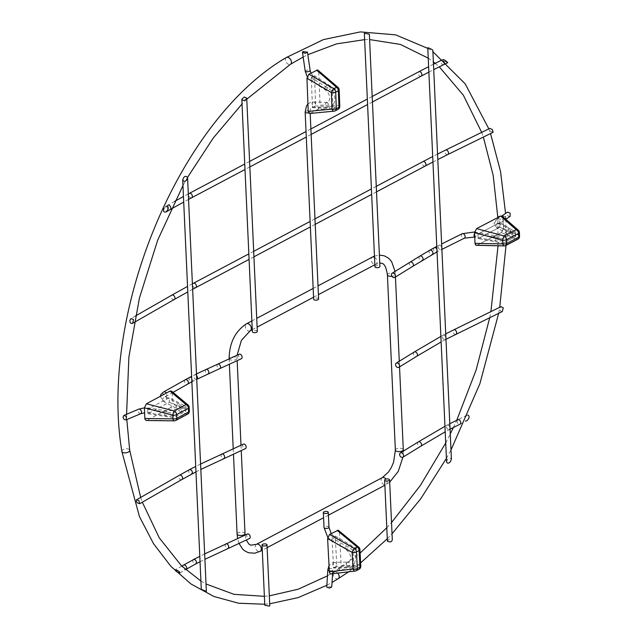 <?xml version="1.0" encoding="UTF-8"?>
<svg xmlns="http://www.w3.org/2000/svg" width="638" height="638" viewBox="0 0 638 638"><rect width="100%" height="100%" fill="white"/><g stroke="black" fill="none" stroke-linecap="round" stroke-linejoin="round"><path stroke-width="0.48" stroke-dasharray="3.19 2.39" d="M339.448 532.299L341.186 565.547L359.944 565.324L359.082 548.68L339.448 532.299L338.714 530.457M355.183 571.05A3.31 2.034 83.2 0 0 355.733 570.866L358.404 569.447L339.264 569.678L341.186 565.547M339.264 569.678L331.601 573.737L355.733 570.866M331.018 573.929L331.601 573.737M333.578 568.059L336.808 566.353L335.221 536.056L331.991 537.762L333.578 568.059L353.859 567.852L353.053 550.115L331.991 537.762M335.221 536.056L356.283 548.401L357.089 566.145L336.808 566.353M353.053 550.115L356.283 548.401M353.859 567.852L357.089 566.145M359.928 549.533A3.31 1.372 -3 0 0 359.082 548.68A3.31 1.762 129.8 0 0 358.747 547.165M359.034 569.271A3.31 2.241 -117.9 0 1 358.404 569.447A3.31 2.592 89.3 0 0 359.944 565.324A3.31 1.372 -3 0 1 360.789 566.177M497.919 217.494A3.972 1.675 -2.6 0 0 497.847 217.853A3.972 1.675 -2.6 0 0 500.471 219.297A3.972 1.675 -2.6 0 0 504.825 218.651A3.972 1.675 -2.6 0 0 505.775 217.494A3.972 1.675 -2.6 0 0 500.519 216.138M504.825 218.651A3.972 1.675 -2.6 0 0 505.775 217.494A3.972 1.675 -2.6 0 0 501.739 216.003A3.972 1.675 -2.6 0 0 497.847 217.853A3.972 1.675 -2.6 0 0 500.471 219.297A3.972 1.675 -2.6 0 0 504.825 218.651M163.942 208.618L165.832 206.369L167.698 205.292A2.48 1.739 60.2 0 0 166.989 206.871A2.48 1.739 60.2 0 0 168.145 209.192A2.48 1.739 60.2 0 0 170.163 209.599M447.772 62.652C445.109 61.727 443.506 60.674 442.955 59.486L441.52 60.195A2.48 1.619 63.9 0 1 443.577 60.961M477.336 245.096L501.38 232.559L516.7 239.402L504.674 245.694L476.482 245.319L504.674 245.694A3.31 1.404 -88.8 0 1 504.116 245.917A3.31 1.404 91.2 0 0 504.674 245.694L516.7 239.402L501.38 232.559L503.438 228.516L502.959 217.837L502.297 216.17L502.959 217.837L503.438 228.516L501.38 232.559L477.336 245.096M476.482 245.319L475.454 244.761M500.639 216.075L502.297 216.17M499.841 222.63L500.04 227.12L499.841 222.63L477.934 234.058L499.841 222.63L515.488 231.929L502.752 238.676L477.934 234.058L478.133 238.548L477.934 234.058L502.752 238.676L502.959 243.174L515.695 236.427L500.04 227.12L478.133 238.548L500.04 227.12L515.695 236.427L502.959 243.174L478.133 238.548L502.959 243.174L502.752 238.676L515.488 231.929L515.695 236.427L515.488 231.929L499.841 222.63M518.247 230.111A3.31 2.4 -48.9 0 1 518.901 231.777A3.31 2.4 131.1 0 0 518.247 230.111M519.069 235.494A3.31 2.751 -65.9 0 1 516.7 239.402A3.31 2.751 114.1 0 0 519.069 235.494A3.31 1.396 177.4 0 1 519.547 236.172A3.31 1.396 177.4 0 0 519.069 235.494L503.438 228.516L519.069 235.494L518.901 231.777A3.31 1.396 177.4 0 1 519.38 232.455A3.31 1.396 177.4 0 0 518.901 231.777L519.069 235.494M374.945 266.756A2.48 1.045 177.4 0 1 377.377 265.599A2.48 1.045 177.4 0 1 379.905 266.532M387.41 541.279C388.893 538.839 390.528 538.384 392.314 539.923M510.137 216.346C508.59 216.737 507.553 215.811 507.027 213.555L507.601 212.071M493.086 132.297C490.526 131.627 489.45 130.319 489.84 128.366M318.609 299.007A2.48 1.045 -2.6 0 0 316.089 298.082A2.48 1.045 -2.6 0 0 313.657 299.238M466.928 415.282L457.845 419.74A2.48 1.619 63.9 0 0 457.127 421.319A2.48 1.619 63.9 0 0 458.172 423.64A2.48 1.619 63.9 0 0 460.03 424.19L466.665 420.936C463.818 420.155 463.906 418.273 466.936 415.282L467.71 415.075M449.95 426.95L448.841 425.41L447.509 424.98L446.6 425.626L446.385 426.686L447.055 428.513L448.219 429.486L449.415 429.494L450.037 428.76M189.358 469.64L188.673 470.78L188.92 472.311L190.491 474.01L191.703 474.01M243.389 444.104A2.48 1.555 -114.6 0 0 243.006 447.007A2.48 1.555 -114.6 0 0 245.455 448.61M502.258 311.575C499.53 311.009 499.123 309.366 501.013 306.663M445.866 337.063L444.758 335.524L443.426 335.094L442.517 335.74L442.301 336.8L442.971 338.626L444.136 339.599L445.332 339.607L445.954 338.874M170.729 407.578L147.155 420.267L174.716 420.625L186.511 414.285L170.729 407.578L172.746 403.519L188.848 410.362L188.681 406.613A3.31 2.377 130 0 0 188.003 404.923M146.317 420.498L147.155 420.267M189.183 407.307A3.31 1.396 -2.6 0 0 188.681 406.613L172.26 392.841L171.59 391.158M172.26 392.841L172.746 403.519M147.729 409.221L147.928 413.711L169.413 402.147L169.206 397.649L147.729 409.221L173.265 413.28L186.001 406.534L169.206 397.649M169.413 402.147L186.2 411.024L173.472 417.778L147.928 413.711M186.001 406.534L186.2 411.024M173.265 413.28L173.472 417.778M187.62 414.126A3.31 2.257 61.8 0 1 186.511 414.285A3.31 2.719 113 0 0 188.848 410.362A3.31 1.396 -2.6 0 1 189.358 411.063M174.19 420.849A3.31 1.356 90.7 0 0 174.716 420.625A3.31 2.257 61.8 0 0 175.841 420.45M331.744 586.976L327.35 586.553L326.76 587.207M264.786 605.231L269.778 605.885M432.835 50.099L427.763 47.691M446.576 461.912C447.748 458.084 449.359 457.127 451.409 459.057M239.306 354.218A2.48 1.555 -114.6 0 0 238.588 355.797A2.48 1.555 -114.6 0 0 239.585 358.117A2.48 1.555 -114.6 0 0 241.371 358.723M193.442 559.526L192.756 560.666L192.995 562.198L194.574 563.896L195.786 563.896M247.464 533.99A2.48 1.555 -114.6 0 0 247.081 536.893A2.48 1.555 -114.6 0 0 249.53 538.496M257.321 331.489A2.48 1.045 -2.6 0 0 254.793 330.556A2.48 1.045 -2.6 0 0 252.369 331.712M318.777 72.022L320.045 105.118L338.953 105.414L338.307 88.857L318.777 72.022L318.083 70.204M334.097 111.156A3.31 2.026 84.5 0 0 334.679 110.964L337.374 109.537L318.075 109.234L320.045 105.118M318.075 109.234L310.419 113.301L334.679 110.964A3.31 2.241 62.1 0 0 335.357 110.781M309.805 113.492L310.419 113.301M314.526 75.77L311.304 77.477L312.461 107.639L315.69 105.932L314.526 75.77L335.436 89.344L336.242 107.08L315.69 105.932M312.461 107.639L333.012 108.795L332.207 91.051L311.304 77.477M336.242 107.08L333.012 108.795M335.436 89.344L332.207 91.051M338.044 109.353A3.31 2.241 62.1 0 1 337.374 109.537A3.31 2.576 90.9 0 0 338.953 105.414A3.31 1.412 177.8 0 1 339.799 106.307M339.153 89.751A3.31 1.412 177.8 0 0 338.307 88.857A3.31 1.723 130.7 0 0 338.004 87.374M338.26 578.674A3.972 2.576 58.2 0 1 333.977 576.664A3.972 2.576 58.2 0 1 334.073 571.927A3.972 2.576 58.2 0 1 337.749 573.123M121.85 451.393A3.972 1.994 171.9 0 1 125.495 448.849A3.972 1.994 171.9 0 1 129.705 450.269M286.334 57.508A3.972 2.576 -121.8 0 0 286.239 62.237A3.972 2.576 -121.8 0 0 290.513 64.255M443.705 64.645A2.48 1.619 63.9 0 1 441.847 64.095A2.48 1.619 63.9 0 1 440.794 61.774A2.48 1.619 63.9 0 1 441.52 60.195M191.639 197.772A2.48 1.683 62.1 0 1 189.701 197.286A2.48 1.683 62.1 0 1 188.601 194.965A2.48 1.683 62.1 0 1 189.319 193.386M421.168 76.137A2.48 1.683 62.1 0 1 419.23 75.659A2.48 1.683 62.1 0 1 418.121 73.338A2.48 1.683 62.1 0 1 418.847 71.751M502.959 217.837L518.901 231.777L502.959 217.837M505.743 245.542A3.31 2.225 62.4 0 1 504.674 245.694A3.31 2.225 -117.6 0 0 505.743 245.542M517.793 239.242A3.31 2.225 62.4 0 1 516.7 239.402A3.31 2.225 -117.6 0 0 517.793 239.242M474.56 233.245A2.48 1.093 -79.4 0 1 475.733 232.168A2.48 1.093 -79.4 0 1 476.434 233.636A2.48 1.093 -79.4 0 1 474.824 237.041A2.48 1.093 -79.4 0 1 474.728 237.017L494.689 240.741A2.48 1.093 100.6 0 0 496.3 237.336A2.48 1.093 100.6 0 0 495.598 235.869A2.48 1.093 100.6 0 0 494.067 238.102A2.48 1.093 100.6 0 0 494.689 240.741C505.192 242.217 518.335 237.743 509.507 229.56A2.48 1.89 -59.3 0 1 509.866 232.663A2.48 1.89 -59.3 0 1 506.971 233.819A2.48 1.89 -59.3 0 1 506.181 232.352A2.48 1.89 -59.3 0 1 507.29 229.919A2.48 1.89 -59.3 0 1 509.507 229.56L499.147 223.404A2.48 1.89 -59.3 0 1 499.506 226.498A2.48 1.89 -59.3 0 1 496.611 227.662A2.48 1.89 -59.3 0 1 495.822 226.195A2.48 1.89 -59.3 0 1 496.93 223.763A2.48 1.89 -59.3 0 1 499.147 223.404L498.876 224.042L499.243 223.731A2.48 1.858 55.9 0 1 497.058 223.491A2.48 1.858 55.9 0 1 495.782 221.179A2.48 1.858 55.9 0 1 496.46 219.624A2.48 1.858 55.9 0 1 499.387 220.636A2.48 1.858 55.9 0 1 499.243 223.731L505.838 219.265L506.014 245.407M462.207 233.707A2.48 1.635 -116.5 0 0 461.489 235.286A2.48 1.635 -116.5 0 0 462.55 237.615A2.48 1.635 -116.5 0 0 464.424 238.149M441.799 247.377A2.48 1.635 -116.5 0 0 439 245.303A2.48 1.635 -116.5 0 0 438.274 246.882A2.48 1.635 -116.5 0 0 439.335 249.211A2.48 1.635 -116.5 0 0 441.217 249.745A2.48 1.635 -116.5 0 0 441.863 248.876M434.287 247.743A2.48 1.691 -118.2 0 0 433.561 249.322A2.48 1.691 -118.2 0 0 434.677 251.643A2.48 1.691 -118.2 0 0 436.631 252.114L441.887 249.402M437.03 251.763A2.48 1.691 -118.2 0 0 436.91 249.059M429.765 250.232A2.48 1.731 -119.5 0 0 429.047 251.811A2.48 1.731 -119.5 0 0 430.203 254.131A2.48 1.731 -119.5 0 0 432.213 254.554M419.724 256.189A2.48 1.794 -121.9 0 0 419.03 257.76A2.48 1.794 -121.9 0 0 420.243 260.081A2.48 1.794 -121.9 0 0 422.348 260.408M410.075 262.17A2.48 1.794 -121.7 0 0 409.373 263.741A2.48 1.794 -121.7 0 0 410.577 266.062A2.48 1.794 -121.7 0 0 412.674 266.397M174.246 299.485A2.48 1.739 60.2 0 1 172.228 299.078A2.48 1.739 60.2 0 1 171.064 296.758A2.48 1.739 60.2 0 1 171.781 295.179M447.788 154.532A2.48 1.619 63.9 0 1 445.93 153.981A2.48 1.619 63.9 0 1 444.877 151.661A2.48 1.619 63.9 0 1 445.603 150.082M195.722 287.658A2.48 1.683 62.1 0 1 193.785 287.172A2.48 1.683 62.1 0 1 192.676 284.851A2.48 1.683 62.1 0 1 193.402 283.272M425.251 166.024A2.48 1.683 62.1 0 1 423.305 165.545A2.48 1.683 62.1 0 1 422.204 163.224A2.48 1.683 62.1 0 1 422.93 161.637M305.235 71.241A2.48 0.853 171.7 0 1 305.841 70.555A2.48 0.853 171.7 0 1 308.497 69.965A2.48 0.853 171.7 0 1 310.148 70.523M305.155 112.001A2.48 1.045 177.4 0 1 305.746 111.283A2.48 1.045 177.4 0 1 308.465 110.876A2.48 1.045 177.4 0 1 310.108 111.778A2.48 1.045 177.4 0 1 309.51 112.503A2.48 1.045 177.4 0 1 308.593 112.822M312.102 80.627A2.48 1.156 123 0 0 313.88 78.506A2.48 1.156 123 0 0 313.856 76.544A2.48 1.156 123 0 0 311.535 77.995A2.48 1.156 123 0 0 311.153 80.707A2.48 1.156 123 0 0 312.102 80.627M325.938 89.607A2.48 1.156 123 0 0 327.717 87.486A2.48 1.156 123 0 0 327.693 85.532A2.48 1.156 123 0 0 325.372 86.975A2.48 1.156 123 0 0 324.997 89.687A2.48 1.156 123 0 0 325.938 89.607M326.257 102.87A2.48 1.691 -86.8 0 1 326.903 102.726A2.48 1.691 -86.8 0 1 328.45 105.294A2.48 1.691 -86.8 0 1 326.624 107.678A2.48 1.691 -86.8 0 1 325.085 105.589A2.48 1.691 -86.8 0 1 326.257 102.87M313.051 102.128A2.48 1.691 -86.8 0 1 313.705 101.976A2.48 1.691 -86.8 0 1 315.252 104.552A2.48 1.691 -86.8 0 1 313.425 106.937A2.48 1.691 -86.8 0 1 311.878 104.847A2.48 1.691 -86.8 0 1 313.051 102.128M418.233 441.943A2.48 1.794 -121.7 0 0 418.01 444.997A2.48 1.794 -121.7 0 0 420.841 446.169M181.862 479.553A2.48 1.739 60.2 0 1 179.836 479.138A2.48 1.739 60.2 0 1 178.68 476.825A2.48 1.739 60.2 0 1 179.398 475.246M221.833 453.969A2.48 1.555 -114.6 0 0 221.211 456.21A2.48 1.555 -114.6 0 0 222.965 458.475A2.48 1.555 -114.6 0 0 223.898 458.483M256.452 544.326A3.972 2.688 -117.9 0 0 255.942 549.095A3.972 2.688 -117.9 0 0 260.168 551.344M245.016 533.639A3.972 1.675 -2.6 0 0 243.628 532.451A3.972 1.675 -2.6 0 0 239.362 532.363A3.972 1.675 -2.6 0 0 237.089 533.998M382.258 477.663A3.972 2.688 -117.9 0 0 381.747 482.424A3.972 2.688 -117.9 0 0 385.982 484.673A3.972 2.688 -117.9 0 0 385.966 479.09M395.361 450.125A3.972 1.675 177.4 0 1 399.252 448.275A3.972 1.675 177.4 0 1 403.296 449.766M387.402 274.842A3.972 1.675 177.4 0 1 391.293 272.992A3.972 1.675 177.4 0 1 395.337 274.484A3.972 1.675 177.4 0 1 391.947 276.302M374.514 257.305A3.972 2.688 62.1 0 1 377.018 260.854A3.972 2.688 62.1 0 1 375.965 264.156A3.972 2.688 62.1 0 1 374.267 264.244A3.972 2.688 62.1 0 1 371.284 260.79A3.972 2.688 62.1 0 1 372.249 257.138M250.16 330.819A3.972 2.688 62.1 0 1 248.461 330.907A3.972 2.688 62.1 0 1 245.478 327.461A3.972 2.688 62.1 0 1 246.443 323.809M229.146 358.867A3.972 1.675 -2.6 0 0 233.341 360.199A3.972 1.675 -2.6 0 0 237.057 358.357A3.972 1.675 -2.6 0 0 235.669 357.168A3.972 1.675 -2.6 0 0 231.403 357.089A3.972 1.675 -2.6 0 0 229.122 358.716M455.947 334.304A2.48 1.619 63.9 0 1 454.089 333.754A2.48 1.619 63.9 0 1 453.044 331.433A2.48 1.619 63.9 0 1 453.762 329.854M414.15 352.056A2.48 1.794 -121.7 0 0 413.926 355.111A2.48 1.794 -121.7 0 0 416.758 356.283M329.304 570.739A2.48 1.228 3.6 0 0 332.821 569.83A2.48 1.228 3.6 0 0 331.234 568.578A2.48 1.228 3.6 0 0 328.458 568.793A2.48 1.228 3.6 0 0 327.868 569.527M328.977 527.291A2.48 1.045 -2.6 0 0 327.334 526.39A2.48 1.045 -2.6 0 0 324.614 526.789A2.48 1.045 -2.6 0 0 324.024 527.514M333.985 562.549A2.48 1.723 89.4 0 0 332.892 565.316A2.48 1.723 89.4 0 0 334.615 567.357A2.48 1.723 89.4 0 0 336.314 564.861A2.48 1.723 89.4 0 0 334.559 562.397A2.48 1.723 89.4 0 0 333.985 562.549M347.407 562.413A2.48 1.723 89.4 0 0 346.322 565.18A2.48 1.723 89.4 0 0 348.037 567.222A2.48 1.723 89.4 0 0 349.736 564.718A2.48 1.723 89.4 0 0 347.989 562.261A2.48 1.723 89.4 0 0 347.407 562.413M346.514 548.959A2.48 1.228 -59.6 0 1 345.573 549.039A2.48 1.228 -59.6 0 1 345.764 546.28A2.48 1.228 -59.6 0 1 348.077 544.764A2.48 1.228 -59.6 0 1 348.244 546.774A2.48 1.228 -59.6 0 1 346.514 548.959M332.98 541.024A2.48 1.228 -59.6 0 1 332.039 541.104A2.48 1.228 -59.6 0 1 332.231 538.344A2.48 1.228 -59.6 0 1 334.551 536.829A2.48 1.228 -59.6 0 1 334.711 538.847A2.48 1.228 -59.6 0 1 332.98 541.024M162.69 399.898A2.48 1.826 117.9 0 0 163.511 401.39A2.48 1.826 117.9 0 0 166.295 400.05A2.48 1.826 117.9 0 0 165.832 397.003A2.48 1.826 117.9 0 0 163.719 397.474A2.48 1.826 117.9 0 0 162.69 399.898M176.12 407.004A2.48 1.826 -62.1 0 1 177.157 404.58A2.48 1.826 -62.1 0 1 179.27 404.109A2.48 1.826 -62.1 0 1 179.725 407.156A2.48 1.826 -62.1 0 1 176.949 408.495A2.48 1.826 -62.1 0 1 176.12 407.004M163.679 391.899A2.48 1.723 -119.4 0 0 162.961 393.479A2.48 1.723 -119.4 0 0 164.11 395.799A2.48 1.723 -119.4 0 0 166.111 396.23A2.48 1.723 -119.4 0 0 166.311 393.072M185.243 379.769A2.48 1.723 -119.4 0 0 184.526 381.349A2.48 1.723 -119.4 0 0 185.674 383.669A2.48 1.723 -119.4 0 0 187.676 384.1M189.821 377.289A2.48 1.667 -117.6 0 0 189.103 378.868A2.48 1.667 -117.6 0 0 190.196 381.189A2.48 1.667 -117.6 0 0 192.126 381.684A2.48 1.667 -117.6 0 0 191.687 377.728M196.56 375.535A2.48 1.627 -116.4 0 0 194.566 374.873A2.48 1.627 -116.4 0 0 193.84 376.452A2.48 1.627 -116.4 0 0 194.901 378.773A2.48 1.627 -116.4 0 0 196.767 379.315L191.879 381.811M206.066 369.41A2.48 1.547 -114.4 0 0 205.356 370.989A2.48 1.547 -114.4 0 0 206.353 373.318A2.48 1.547 -114.4 0 0 208.124 373.932M217.749 364.083A2.48 1.555 -114.6 0 0 217.032 365.662A2.48 1.555 -114.6 0 0 218.036 367.99A2.48 1.555 -114.6 0 0 219.815 368.597M140.799 413.679A2.48 1.475 67.2 0 1 139.116 413.009A2.48 1.475 67.2 0 1 138.175 410.681A2.48 1.475 67.2 0 1 138.877 409.11M149.922 409.492A2.48 0.989 99 0 0 149.26 408.025A2.48 0.989 99 0 0 147.896 410.322A2.48 0.989 99 0 0 148.487 412.93A2.48 0.989 99 0 0 149.922 409.492M166.821 412.18A2.48 0.989 99 0 0 166.167 410.72A2.48 0.989 99 0 0 164.803 413.009A2.48 0.989 99 0 0 165.386 415.617A2.48 0.989 99 0 0 166.821 412.18M179.892 572.908L185.945 569.439A2.48 1.739 60.2 0 1 183.919 569.032A2.48 1.739 60.2 0 1 182.763 566.711A2.48 1.739 60.2 0 1 183.481 565.132M225.916 543.855A2.48 1.555 -114.6 0 0 225.294 546.096A2.48 1.555 -114.6 0 0 227.048 548.361A2.48 1.555 -114.6 0 0 227.981 548.369M348.643 571.831L360.622 562.899M387.298 538.727L392.035 533.767M446.409 458.379L450.994 449.973M498.653 313.346L499.737 307.285M505.854 219.249L505.575 213.443M327.469 575.859L334.073 571.927L360.111 553.082M386.795 527.754L391.525 522.554M445.715 442.971L450.269 433.976M453.411 427.476L456.744 420.282M489.721 317.732L490.901 311.623M498.055 245.789L497.831 217.542M264.738 604.25L269.691 603.803M326.879 585.253L332.031 582.398M140.671 497.433L142.322 502.202M200.922 581.027L206.026 583.993M264.379 596.315L269.324 595.86M246.77 99.185L242.025 103.978M187.548 177.372L182.962 185.562M126.587 414.269L126.802 419.557M427.795 48.376L432.915 51.726M488.844 128.852L490.534 133.549M303.162 57.037L307.827 54.685M364.633 39.636L369.593 39.572M428.242 58.146L433.377 61.91M435.18 63.337L439.295 66.831M481.682 132.369L483.357 137.074M188.306 193.92L183.465 196.52M174.772 201.297L167.698 205.292M188.561 199.407L183.712 202.031M372.177 96.482L367.329 99.049M310.889 128.964L306.041 131.532M249.602 161.438L244.753 164.014M372.433 101.968L367.576 104.536M311.137 134.443L306.288 137.018M249.849 166.925L245 169.493M433.481 64.191L428.624 66.655M428.872 72.11L433.728 69.63M474.56 231.985L495.598 235.869C501.221 236.435 505.184 235.741 507.489 233.787L496.611 227.662L494.011 223.826L496.46 219.624L501.907 215.931M436.791 246.428L441.64 243.979M135.36 316.049L131.053 318.522M192.389 283.806L187.54 286.406M192.644 289.301L187.795 291.917M376.26 186.368L371.412 188.936M314.973 218.85L310.124 221.418M253.685 251.324L248.828 253.9M376.508 191.855L371.659 194.423M315.22 224.329L310.371 226.905M253.932 256.811L249.083 259.379M437.556 154.077L432.708 156.549M432.955 161.996L437.804 159.516M310.953 73.091L313.856 76.544L327.693 85.532C335.708 90.532 339.089 106.873 326.624 107.678L313.425 106.937C311.025 107.168 309.916 108.779 310.108 111.778L310.188 113.452M307.939 104.042L309.589 102.846L313.705 101.976L328.243 102.463C330.915 97.957 329.83 93.698 324.997 89.687L311.153 80.707L307.189 76.544M450.053 429.175L445.204 431.838M444.957 426.296L447.086 425.115M449.806 423.736L447.126 425.099M195.962 471.865L200.818 469.448M200.579 464.041L195.714 466.442M239.003 543.321L237.607 538.504M245.12 535.067L246.228 540.011M389.698 482.2L384.866 485.263M328.426 515.169L323.578 517.745M267.139 547.651L262.29 550.219M403.328 451.138L402.889 457.239M395.058 271.429L395.448 277.02M399.276 361.236L399.532 366.906M374.466 256.133L379.387 255.104M374.857 264.738L379.746 263.039M252.273 329.702L257.122 327.127M313.561 297.22L318.41 294.652M251.874 320.93L256.723 318.354M313.162 288.448L318.019 285.88M237.089 355.23L237.161 360.653M229.13 358.875L229.377 364.218M233.213 448.761L233.46 454.104M240.997 445.196L241.244 450.54M445.364 339.591L441.129 341.952M440.874 336.409L443.011 335.229M445.97 339.288L445.332 339.607M445.723 333.849L443.043 335.205M331.178 533.567L334.551 536.829L348.077 544.764C357.934 549.589 357.982 567.788 348.037 567.222L334.615 567.357C333.921 566.879 333.323 567.708 332.821 569.83L332.573 573.745M327.725 537.244L332.039 541.104L345.573 549.039C350.725 553.505 351.905 557.819 349.106 561.99L334.559 562.397L331.577 563.139L329.033 565.579M160.25 396.334L163.511 401.39L177.683 409.038L177.667 408.567C176.742 410.122 172.914 410.84 166.167 410.72L149.26 408.025L144.395 407.857M173.01 392.346L165.146 396.988L165.122 396.485L179.27 404.109C188.88 410.019 174.78 418.496 165.386 415.617L148.487 412.93L144.619 412.818M196.48 373.924L191.623 376.356M181.782 566.105L175.251 569.846M200.045 561.751L204.902 559.335M204.654 553.928L199.798 556.328"/><path stroke-width="0.96" d="M329.36 571.815L329.958 573.53L331.018 573.929L355.206 571.05A3.31 3.31 0 0 0 356.363 570.683A3.31 2.241 -117.9 0 0 357.328 568.554L356.443 551.918L359.13 550.49L359.991 567.134L357.328 568.554A3.31 1.38 -3 0 1 353.013 569L329.36 571.815L327.613 538.568L352.128 552.364L353.013 569A3.31 2.034 83.2 0 0 355.183 571.05M329.543 534.437L338.26 530.218L358.747 547.165A3.31 1.762 129.8 0 0 357.24 547.085L354.553 548.513L329.543 534.437L327.613 538.568M354.553 548.513A3.31 1.204 119.4 0 0 352.128 552.364A3.31 1.38 -3 0 0 356.443 551.918A3.31 2.241 -117.9 0 0 354.553 548.513M355.733 570.866A3.31 2.241 -117.9 0 0 356.363 570.683L359.034 569.271A3.31 2.241 -117.9 0 0 359.991 567.134A3.31 1.372 -3 0 0 360.789 566.177L359.928 549.533A3.31 3.31 0 0 0 358.747 547.165M500.519 216.138A3.972 1.675 -2.6 0 0 497.919 217.494M165.832 206.369C168.177 205.994 168.823 207.175 167.786 209.902L165.984 211.991C163.703 212.39 163.025 211.266 163.942 208.618M442.955 59.486L445.029 60.251L447.772 62.652L443.705 64.645A2.48 1.619 63.9 0 0 443.577 60.961M476.482 245.319L504.14 245.917L475.98 245.207L475.015 243.341L474.536 232.663L475.015 243.341L502.896 243.939A3.31 1.404 91.2 0 0 504.116 245.917A3.31 1.404 -88.8 0 1 502.896 243.939L502.728 240.191A3.31 1.061 -75 0 1 504.227 235.996L516.262 229.744L500.639 216.075L476.594 228.619L504.227 235.996L476.594 228.619L500.639 216.075L516.262 229.744A3.31 2.4 -48.9 0 1 518.247 230.111A3.31 2.4 131.1 0 0 516.262 229.744L504.227 235.996A3.31 1.061 105 0 0 502.728 240.191L474.536 232.663L476.594 228.619L474.536 232.663L502.728 240.191L502.896 243.939L475.015 243.341L475.454 244.761M500.639 216.075L502.25 216.13L518.247 230.111L502.297 216.17M519.547 236.172A3.31 1.396 177.4 0 1 518.734 237.145L518.566 233.428L506.532 239.689L506.7 243.437L518.734 237.145A3.31 2.225 62.4 0 1 517.793 239.242A3.31 2.225 -117.6 0 0 518.734 237.145L506.7 243.437A3.31 1.396 177.4 0 1 502.896 243.939A3.31 1.396 177.4 0 0 506.7 243.437A3.31 2.225 62.4 0 1 505.743 245.542A3.31 2.225 -117.6 0 0 506.7 243.437L506.532 239.689A3.31 1.396 177.4 0 1 502.728 240.191A3.31 1.396 177.4 0 0 506.532 239.689L518.566 233.428L518.734 237.145A3.31 1.396 177.4 0 0 519.547 236.172L519.38 232.455A3.31 1.396 177.4 0 1 518.566 233.428A3.31 2.225 -117.5 0 0 516.262 229.744A3.31 2.225 62.5 0 1 518.566 233.428A3.31 1.396 177.4 0 0 519.38 232.455A3.31 3.31 0 0 0 518.247 230.111A3.31 3.31 0 0 1 519.38 232.455L519.547 236.172A3.31 3.31 0 0 1 517.777 239.25A3.31 3.31 0 0 0 519.547 236.172M187.548 177.994L187.564 177.531C185.506 175.338 183.888 176.192 182.715 180.083C184.494 182.301 186.105 181.607 187.548 177.994M206.321 591.362L201.297 589.345L206.321 591.362M369.354 34.189L379.905 266.532A2.48 1.045 177.4 0 1 379.307 267.258A2.48 1.045 177.4 0 1 376.587 267.657A2.48 1.045 177.4 0 1 374.945 266.756L364.346 33.28L369.354 34.189L364.346 33.28M388.997 480.581A2.48 1.045 -2.6 0 0 389.587 479.864A2.48 1.045 -2.6 0 0 387.067 478.931A2.48 1.045 -2.6 0 0 384.634 480.087A2.48 1.045 -2.6 0 0 386.277 480.988A2.48 1.045 -2.6 0 0 388.997 480.581M389.587 479.864L392.314 539.923L391.74 541.136L390.344 542.021L387.41 541.279L384.634 480.087M391.453 274.787A2.48 1.794 -121.7 0 0 392.657 277.107A2.48 1.794 -121.7 0 0 394.755 277.442A2.48 1.794 -121.7 0 0 394.978 274.388A2.48 1.794 -121.7 0 0 392.155 273.224A2.48 1.794 -121.7 0 0 391.453 274.787M501.907 215.931L507.601 212.071L510.121 213.132L510.137 216.346L505.854 219.249M129.873 320.364L131.053 318.522L133.589 319.67L132.584 323.354C130.718 323.777 129.817 322.772 129.873 320.364M492.353 129.53L493.086 132.297L447.788 154.532A2.48 1.619 63.9 0 0 447.988 151.31A2.48 1.619 63.9 0 0 445.603 150.082L489.84 128.366L492.353 129.53M303.05 51.526L307.452 52.141L305.235 53.321L302.468 52.316L303.05 51.526M308.593 112.822A2.48 1.045 177.4 0 1 305.155 112.001L313.657 299.238A2.48 1.045 -2.6 0 0 315.3 300.139A2.48 1.045 -2.6 0 0 318.019 299.732A2.48 1.045 -2.6 0 0 318.609 299.007L310.188 113.452M467.71 415.075C469.209 415.633 469.48 416.925 468.523 418.943L466.657 420.936M450.037 428.76L449.95 426.95M403.623 455.644A2.48 1.794 -121.7 0 0 402.411 453.331A2.48 1.794 -121.7 0 0 400.313 452.996A2.48 1.794 -121.7 0 0 400.09 456.042A2.48 1.794 -121.7 0 0 402.921 457.215A2.48 1.794 -121.7 0 0 403.623 455.644M138.749 500.495L136.484 499.833C135.99 501.946 137.09 503.222 139.778 503.661L138.749 500.495M191.687 474.018L192.421 472.742L192.11 471.203L191.113 469.935L189.781 469.504L179.398 475.246A2.48 1.739 60.2 0 1 181.671 475.9A2.48 1.739 60.2 0 1 181.862 479.553L139.778 503.661M200.818 469.448L245.455 448.61A2.48 1.555 -114.6 0 0 246.164 447.031A2.48 1.555 -114.6 0 0 245.167 444.71A2.48 1.555 -114.6 0 0 243.389 444.104L200.579 464.041M455.947 334.304A2.48 1.619 63.9 0 0 456.146 331.066A2.48 1.619 63.9 0 0 453.762 329.854L501.013 306.663L503.31 307.915L502.258 311.575L445.332 339.607M445.954 338.874L445.866 337.063M399.54 365.757A2.48 1.794 -121.7 0 0 398.327 363.445A2.48 1.794 -121.7 0 0 396.238 363.11A2.48 1.794 -121.7 0 0 396.015 366.156A2.48 1.794 -121.7 0 0 398.838 367.329A2.48 1.794 -121.7 0 0 399.54 365.757M144.874 418.52L144.395 407.849L172.834 415.171A3.31 1.396 -2.6 0 0 176.614 414.636A3.31 2.257 61.6 0 0 174.278 410.968L146.405 403.79L169.987 391.094L186.073 404.596L174.278 410.968A3.31 1.005 104.4 0 0 172.834 415.171L173.002 418.887L144.874 418.52L145.033 419.405L146.317 420.498L174.214 420.849A3.31 3.31 0 0 0 175.817 420.458L187.62 414.126A3.31 3.31 0 0 0 189.358 411.063A3.31 1.396 -2.6 0 1 188.577 412.012L176.782 418.353L176.614 414.636L188.409 408.264L188.577 412.012A3.31 2.257 61.8 0 1 187.62 414.126M146.405 403.79L144.395 407.849L138.877 409.11A2.48 1.475 67.2 0 1 141.205 410.824A2.48 1.475 67.2 0 1 140.799 413.679L126.109 419.852C124.498 420.059 123.477 419.118 123.046 417.037L123.916 415.394L126.372 416.486L126.109 419.852M188.003 404.923A3.31 2.377 130 0 0 186.073 404.596A3.31 2.257 61.6 0 1 188.409 408.264A3.31 1.396 -2.6 0 0 189.183 407.307A3.31 3.31 0 0 0 188.011 404.931L171.59 391.158L169.987 391.094M175.841 420.45A3.31 2.257 61.8 0 0 176.782 418.353A3.31 1.396 -2.6 0 1 173.002 418.887A3.31 1.356 90.7 0 0 174.19 420.849M329.033 565.579L327.868 569.527L326.76 587.207L329.519 588.069L331.744 586.976L332.573 573.745M327.701 513.064A2.48 1.045 -2.6 0 0 328.299 512.338A2.48 1.045 -2.6 0 0 325.771 511.413A2.48 1.045 -2.6 0 0 323.346 512.569A2.48 1.045 -2.6 0 0 324.981 513.47A2.48 1.045 -2.6 0 0 327.701 513.064M266.413 545.546A2.48 1.045 -2.6 0 0 267.011 544.82A2.48 1.045 -2.6 0 0 264.483 543.887A2.48 1.045 -2.6 0 0 262.051 545.043A2.48 1.045 -2.6 0 0 263.693 545.945A2.48 1.045 -2.6 0 0 266.413 545.546M267.011 544.82L269.778 605.885L269.164 606.092L264.786 605.231L262.051 545.043M430.275 48.608L432.835 50.099L451.409 459.057L450.556 461.497C448.705 463.579 447.374 463.722 446.576 461.912L427.763 47.691L430.275 48.608M217.749 364.083A2.48 1.555 -114.6 0 1 220.198 365.694A2.48 1.555 -114.6 0 1 219.815 368.597L241.371 358.723A2.48 1.555 -114.6 0 0 241.754 355.821A2.48 1.555 -114.6 0 0 239.306 354.218L196.48 373.924M175.402 569.798L175.251 569.846C175.554 571.217 177.101 572.238 179.892 572.908C179.764 571.72 178.265 570.683 175.402 569.798M200.045 561.751L195.786 563.896L196.504 562.628L196.193 561.089L195.196 559.821L193.864 559.39L183.481 565.132A2.48 1.739 60.2 0 1 183.736 565.021A2.48 1.739 60.2 0 1 186.312 566.592A2.48 1.739 60.2 0 1 185.945 569.439L195.802 563.888M204.902 559.335L249.53 538.496A2.48 1.555 -114.6 0 0 250.248 536.917A2.48 1.555 -114.6 0 0 249.251 534.596A2.48 1.555 -114.6 0 0 247.464 533.99L204.654 553.928M241.81 99.249L252.369 331.712A2.48 1.045 -2.6 0 0 254.004 332.621A2.48 1.045 -2.6 0 0 256.723 332.215A2.48 1.045 -2.6 0 0 257.321 331.489L246.723 98.14L244.314 97.008L241.81 99.249C242.607 100.772 244.059 100.82 246.148 99.384L246.723 98.14M308.218 111.387L306.95 78.291L331.377 92.526L331.999 109.098L308.218 111.387L308.792 113.093L309.805 113.492L334.121 111.156A3.31 3.31 0 0 0 335.357 110.781A3.31 2.241 62.1 0 0 336.314 108.699L335.692 92.135L338.363 90.716L339.009 107.272L336.314 108.699A3.31 1.412 177.8 0 1 331.999 109.098A3.31 2.026 84.5 0 0 334.097 111.156M308.912 74.175L317.628 69.949L338.004 87.374A3.31 1.723 130.7 0 0 336.505 87.286L333.841 88.706L308.912 74.175L306.95 78.291M333.841 88.706A3.31 1.164 120.3 0 0 331.377 92.526A3.31 1.412 177.8 0 0 335.692 92.135A3.31 2.241 62.1 0 0 333.841 88.706M337.199 530.377L357.24 547.085A3.31 2.241 -117.9 0 1 359.13 550.49A3.31 1.372 -3 0 0 359.928 549.533M337.749 573.123A3.972 2.576 58.2 0 1 339.177 576.281A3.972 2.576 58.2 0 1 338.26 578.674L348.643 571.831M126.802 419.557L129.705 450.269A3.972 1.994 171.9 0 1 128.788 451.808A3.972 1.994 171.9 0 1 124.562 452.868A3.972 1.994 171.9 0 1 121.85 451.393L139.451 516.613L153.543 543.688L170.864 566.321L191.089 584.041L213.818 596.45L238.556 603.229L264.738 604.25M246.77 99.185L290.513 64.255A3.972 2.576 -121.8 0 0 291.438 61.862A3.972 2.576 -121.8 0 0 289.469 58.17A3.972 2.576 -121.8 0 0 286.334 57.508C179.374 119.665 98.898 312.827 121.85 451.393M167.698 205.292A2.48 1.739 60.2 0 1 170.442 206.584A2.48 1.739 60.2 0 1 170.163 209.599L165.984 211.999M244.753 164.014L189.319 193.386A2.48 1.683 62.1 0 1 191.966 194.789A2.48 1.683 62.1 0 1 191.639 197.772L188.561 199.407M428.624 66.655L418.847 71.751A2.48 1.683 62.1 0 1 421.487 73.163A2.48 1.683 62.1 0 1 421.168 76.137L372.433 101.968M504.227 235.996A3.31 2.225 62.5 0 1 506.532 239.689A3.31 2.225 -117.5 0 0 504.227 235.996M474.728 237.017A2.48 1.093 -79.4 0 1 474.56 233.245M441.887 249.402L464.424 238.149A2.48 1.635 -116.5 0 0 464.775 235.199A2.48 1.635 -116.5 0 0 462.207 233.707L474.56 231.985M441.863 248.876A2.48 1.635 -116.5 0 0 441.799 247.377M422.348 260.408A2.48 1.794 -121.9 0 0 422.563 257.345A2.48 1.794 -121.9 0 0 419.724 256.189L410.075 262.17A2.48 1.794 -121.7 0 1 412.898 263.342A2.48 1.794 -121.7 0 1 412.674 266.397L436.631 252.114A2.48 1.691 -118.2 0 0 437.03 251.763M436.91 249.059A2.48 1.691 -118.2 0 0 434.287 247.743L436.791 246.428M432.213 254.554A2.48 1.731 -119.5 0 0 432.492 251.539A2.48 1.731 -119.5 0 0 429.765 250.232L434.287 247.743M187.54 286.406L171.781 295.179A2.48 1.739 60.2 0 1 174.525 296.471A2.48 1.739 60.2 0 1 174.246 299.485L132.584 323.354M248.828 253.9L193.402 283.272A2.48 1.683 62.1 0 1 196.041 284.676A2.48 1.683 62.1 0 1 195.722 287.658L192.644 289.301M432.708 156.549L422.93 161.637A2.48 1.683 62.1 0 1 425.57 163.049A2.48 1.683 62.1 0 1 425.251 166.024L376.508 191.855M310.953 73.091L310.148 70.523A2.48 0.853 171.7 0 1 307.811 71.719A2.48 0.853 171.7 0 1 305.235 71.241L302.468 52.316M449.806 423.736L457.845 419.74A2.48 1.619 63.9 0 1 459.759 420.338A2.48 1.619 63.9 0 1 460.756 422.755A2.48 1.619 63.9 0 1 460.03 424.19L449.415 429.494M445.204 431.838L420.841 446.169A2.48 1.794 -121.7 0 0 421.543 444.598A2.48 1.794 -121.7 0 0 419.437 441.807A2.48 1.794 -121.7 0 0 418.233 441.943L444.957 426.296M223.898 458.483A2.48 1.555 -114.6 0 0 224.616 456.904A2.48 1.555 -114.6 0 0 223.611 454.575A2.48 1.555 -114.6 0 0 221.833 453.969M262.29 550.219L260.168 551.344A3.972 2.688 -117.9 0 0 261.133 547.691A3.972 2.688 -117.9 0 0 258.151 544.238A3.972 2.688 -117.9 0 0 256.452 544.326L250.806 545.187L248.908 544.102L246.228 540.011M237.607 538.504L237.089 533.998A3.972 1.675 -2.6 0 0 241.124 535.489A3.972 1.675 -2.6 0 0 245.016 533.639L245.12 535.067M385.966 479.09A3.972 2.688 -117.9 0 0 383.956 477.575A3.972 2.688 -117.9 0 0 382.258 477.663L256.452 544.326M399.532 366.906L403.296 449.766A3.972 1.675 177.4 0 1 401.023 451.393A3.972 1.675 177.4 0 1 396.748 451.313A3.972 1.675 177.4 0 1 395.361 450.125L393.638 461.992L391.437 467.319L388.454 472.088L382.258 477.663M391.947 276.302A3.972 1.675 177.4 0 1 388.789 276.031A3.972 1.675 177.4 0 1 387.402 274.842L395.361 450.125M318.019 285.88L372.249 257.138A3.972 2.688 62.1 0 1 374.514 257.305M251.874 320.93L246.443 323.809A3.972 2.688 62.1 0 1 250.678 326.058A3.972 2.688 62.1 0 1 250.16 330.819L252.273 329.702M246.443 323.809C235.127 331.337 229.353 342.981 229.122 358.716A3.972 1.675 -2.6 0 0 229.146 358.867M441.129 341.952L416.758 356.283A2.48 1.794 -121.7 0 0 417.459 354.712A2.48 1.794 -121.7 0 0 415.354 351.921A2.48 1.794 -121.7 0 0 414.15 352.056L440.874 336.409M327.868 569.527A2.48 1.228 3.6 0 0 329.304 570.739M323.346 512.569L324.024 527.514A2.48 1.045 -2.6 0 0 325.659 528.416A2.48 1.045 -2.6 0 0 328.379 528.017A2.48 1.045 -2.6 0 0 328.977 527.291L328.299 512.338M166.311 393.072A2.48 1.723 -119.4 0 0 163.679 391.899L161.047 394.204L160.25 396.334M192.126 381.684L187.676 384.1A2.48 1.723 -119.4 0 0 187.963 381.085A2.48 1.723 -119.4 0 0 185.243 379.769L163.679 391.899M191.687 377.728A2.48 1.667 -117.6 0 0 189.821 377.289L185.243 379.769M219.815 368.597L196.767 379.315A2.48 1.627 -116.4 0 0 196.56 375.535M208.124 373.932A2.48 1.547 -114.4 0 0 208.506 371.029A2.48 1.547 -114.4 0 0 206.066 369.41M227.981 548.369A2.48 1.555 -114.6 0 0 228.691 546.79A2.48 1.555 -114.6 0 0 227.694 544.461A2.48 1.555 -114.6 0 0 225.916 543.855M316.576 70.108L336.505 87.286A3.31 2.241 62.1 0 1 338.363 90.716A3.31 1.412 177.8 0 0 339.153 89.751A3.31 3.31 0 0 0 338.004 87.374M339.799 106.307A3.31 1.412 177.8 0 1 339.009 107.272A3.31 2.241 62.1 0 1 338.044 109.353A3.31 3.31 0 0 0 339.799 106.307L339.153 89.751M359.034 569.271A3.31 3.31 0 0 0 360.789 566.177M360.622 562.899L387.298 538.727M392.035 533.767L420.793 498.685L446.409 458.379M450.994 449.973L479.912 383.653L498.653 313.346M499.737 307.285L506.014 245.407M360.111 553.082L386.795 527.754M391.525 522.554L420.362 485.462L445.715 442.971M450.269 433.976L453.411 427.476M456.744 420.282L476.147 369.928L489.721 317.732M490.901 311.623L498.055 245.789M269.691 603.803L298.177 597.591L326.879 585.253M332.031 582.398L338.26 578.674M129.705 450.269L140.671 497.433M142.322 502.202L159.301 537.914L181.511 565.842L200.922 581.027M206.026 583.993L233.994 594.337L264.379 596.315M269.324 595.86L298.169 589.225L327.469 575.859M242.025 103.978L213.299 137.968L187.548 177.372M182.962 185.562L157.706 240.095L139.403 298.137L128.876 357.073L126.587 414.269M286.334 57.508L323.474 39.58L360.358 31.9L395.616 34.851L427.795 48.376M432.915 51.726L465.214 83.873L488.844 128.852M490.534 133.549L500.559 171.566L505.575 213.443M290.513 64.255L303.162 57.037M307.827 54.685L336.577 43.87L364.633 39.636M369.593 39.572L400.345 44.413L428.242 58.146M433.377 61.91L435.18 63.337M439.295 66.831L463.363 95.214L481.682 132.369M483.357 137.074L493.166 175.259L497.831 217.542M189.319 193.386L188.306 193.92M183.465 196.52L174.772 201.297M183.712 202.031L170.163 209.599M418.847 71.751L372.177 96.482M367.329 99.049L310.889 128.964M306.041 131.532L249.602 161.438M367.576 104.536L311.137 134.443M306.288 137.018L249.849 166.925M245 169.493L191.639 197.772M441.52 60.195L433.481 64.191M421.168 76.137L428.872 72.11M433.728 69.63L443.705 64.645M504.14 245.917A3.31 3.31 0 0 0 505.743 245.542L517.777 239.25L505.743 245.542A3.31 3.31 0 0 1 504.14 245.917M206.361 591.45L187.564 177.531M201.297 589.345L182.715 180.083M464.424 238.149L474.824 237.041M441.64 243.979L462.207 233.707M436.631 252.114L437.038 251.898M419.724 256.189L429.765 250.232M410.075 262.17L392.155 273.224M412.674 266.397L394.755 277.442M171.781 295.179L135.36 316.049M193.402 283.272L192.389 283.806M187.795 291.917L174.246 299.485M422.93 161.637L376.26 186.368M371.412 188.936L314.973 218.85M310.124 221.418L253.685 251.324M371.659 194.423L315.22 224.329M310.371 226.905L253.932 256.811M249.083 259.379L195.722 287.658M445.603 150.082L437.556 154.077M425.251 166.024L432.955 161.996M437.804 159.516L447.788 154.532M310.148 70.523L307.452 52.141M307.189 76.544L305.235 71.241M307.939 104.042L306.543 105.796L305.155 112.001M418.233 441.943L400.313 452.996M420.841 446.169L402.921 457.215M179.398 475.246L136.484 499.833M181.862 479.553L195.962 471.865M195.714 466.442L189.398 469.624M260.168 551.344L254.753 553.202L248.357 552.739L244.314 550.602L242.424 548.855L239.003 543.321M384.866 485.263L328.426 515.169M323.578 517.745L267.139 547.651M403.296 449.766L403.328 451.138M402.889 457.239L398.264 471.386L389.698 482.2M395.448 277.02L399.276 361.236M372.249 257.138L374.466 256.133M379.387 255.104L384.06 255.742L388.103 257.88L390.001 259.626L391.7 261.835L395.058 271.429M379.746 263.039L381.62 263.295C384.379 263.566 386.309 267.418 387.402 274.842M257.122 327.127L313.561 297.22M318.41 294.652L374.857 264.738M256.723 318.354L313.162 288.448M250.16 330.819L241.411 340.357L237.089 355.23M229.377 364.218L233.213 448.761M233.46 454.104L237.089 533.998M237.161 360.653L240.997 445.196M241.244 450.54L245.016 533.639M414.15 352.056L396.238 363.11M416.758 356.283L398.838 367.329M453.762 329.854L445.723 333.849M189.183 407.307L189.358 411.063M324.024 527.514L327.725 537.244M331.178 533.567L328.977 527.291M187.676 384.1L173.01 392.346M191.623 376.356L189.821 377.289M138.877 409.11L123.916 415.394M144.619 412.818L140.799 413.679M183.481 565.132L181.782 566.105M199.798 556.328L193.481 559.51M338.044 109.353L335.357 110.781"/></g></svg>
